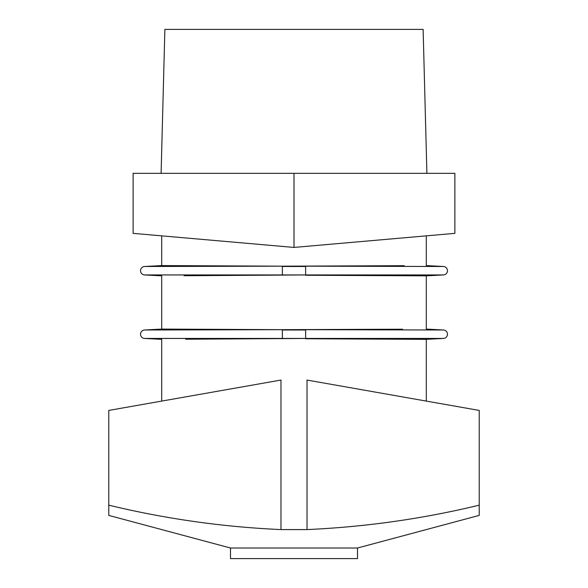 <?xml version="1.0" encoding="UTF-8"?>
<svg xmlns="http://www.w3.org/2000/svg" width="588" height="588" viewBox="0 0 588 588"><rect width="100%" height="100%" fill="white"/><g stroke="black" fill="none" stroke-linecap="round" stroke-linejoin="round"><path stroke-width="0.88" d="M402.574 329.214L282.358 329.677L161.7 329.089L144.545 329.993A4.234 4.234 0 0 0 140.532 334.219A4.234 4.234 0 0 0 144.545 338.445L305.642 338.445L185.69 339.225M404.235 265.702L282.358 266.173L161.7 265.585L144.545 266.489A4.234 4.234 0 0 0 140.532 270.715A4.234 4.234 0 0 0 144.545 274.941L305.642 274.941L184.029 275.728M403.971 275.728L426.3 275.846L426.3 329.089L443.455 329.993A4.234 4.234 0 0 1 447.468 334.219A4.234 4.234 0 0 1 443.455 338.445L305.642 338.445L305.642 329.993L282.358 329.993L282.358 338.761M426.3 235.854L426.3 265.585L443.455 266.489A4.234 4.234 0 0 1 447.468 270.715A4.234 4.234 0 0 1 443.455 274.941L305.642 274.941L305.642 266.489L282.358 266.489L282.358 275.257M357.504 548.016L357.504 558.6L230.496 558.6L230.496 548.016L357.504 548.016L479.22 515.404L479.22 505.173C422.662 518.837 365.266 526.973 307.032 529.582L280.968 529.582L280.968 380.061L108.78 410.424L108.78 505.173C165.338 518.837 222.734 526.973 280.968 529.582M230.496 548.016L108.78 515.404L108.78 505.173M426.895 173.342L423.125 29.4L164.875 29.4L161.105 173.342M426.3 401.09L426.3 339.349L305.642 338.761M161.7 401.09L161.7 339.349L144.545 338.445M307.032 529.582L307.032 380.061L479.22 410.424L479.22 505.173M161.7 265.585L161.7 235.854M443.455 274.941L426.3 275.846L305.642 275.257M161.7 329.089L161.7 275.846L144.545 274.941M294 173.342L133.123 173.342L133.123 233.355L294 247.43L294 173.342L454.877 173.342L454.877 233.355L294 247.43M185.426 329.214L171.843 329.14M183.765 265.702L171.843 265.636M402.31 339.225L426.3 339.349L443.455 338.445M144.545 329.993L282.358 329.677M144.545 266.489L282.358 266.173M305.642 266.173L443.455 266.489M305.642 329.677L443.455 329.993"/></g></svg>
